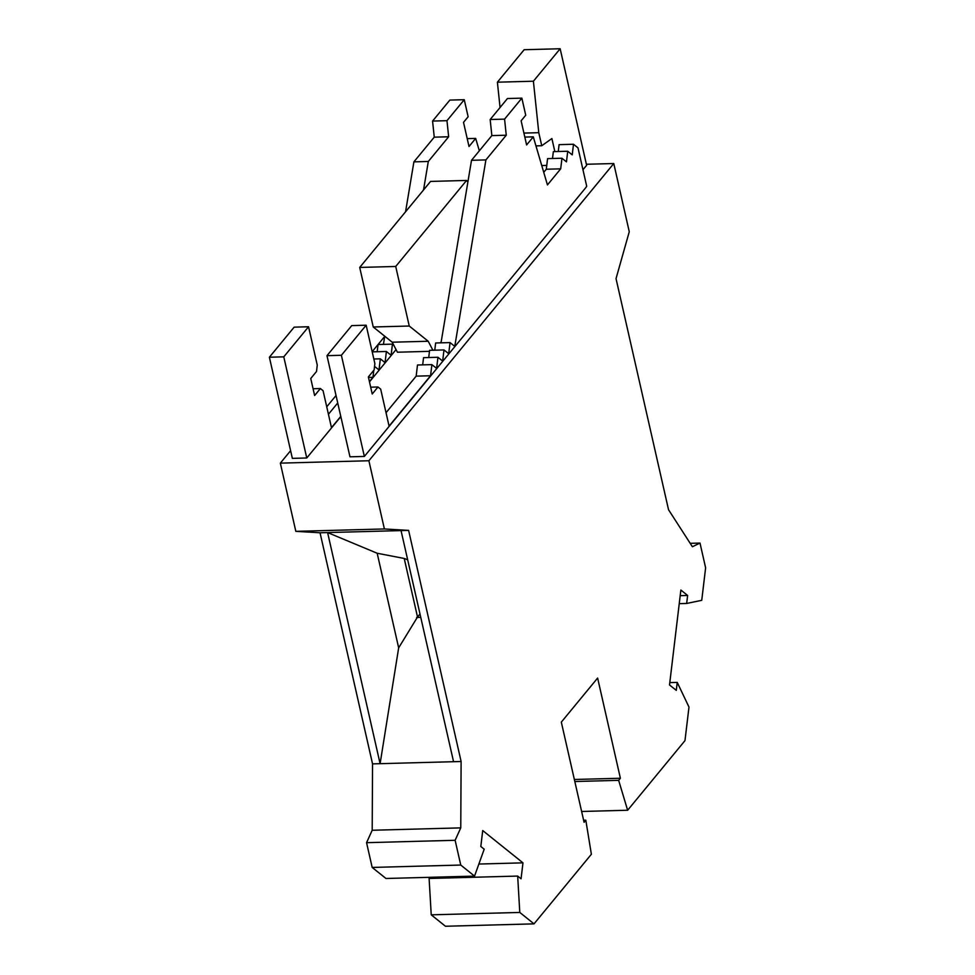 <?xml version="1.0" encoding="UTF-8"?>
<svg xmlns="http://www.w3.org/2000/svg" width="975" height="975" viewBox="0 0 975 975"><rect width="100%" height="100%" fill="white"/><g stroke="black" fill="none" stroke-linecap="round" stroke-linejoin="round"><path stroke-width="1.46" d="M384.747 336.399L372.17 351.67M336.034 395.521L326.735 406.807M290.611 450.669L280.337 463.137L295.827 531.351L384.394 528.962L408.61 530.388L461.114 761.499L460.761 827.872L455.13 840.292L460.748 865.044L474.533 876.111L484.197 849.201L480.821 846.483L482.722 830.554L522.966 862.851L521.064 878.792L517.676 876.074L519.785 912.442L534.02 923.861L591.374 854.258L585.817 820.207L584.086 822.303L561.32 722.122L597.626 678.064L620.38 778.245L618.65 780.341L627.632 810.249L684.974 740.634L688.984 707.07L677.235 682.402L676.284 690.385L669.52 684.962L680.867 590.046L687.619 595.469L686.668 603.452L701.744 600.32L705.62 567.816L700.001 543.063L692.384 546.731L668.533 509.73L616.029 278.631L629.265 231.733L613.775 163.532L368.891 460.748L384.394 528.962M517.676 876.074L429.11 878.463L431.23 914.83L445.453 926.25L534.02 923.861M432.827 878.353L432.961 877.232M295.827 531.351L320.044 532.777L372.548 763.876L372.194 830.261L366.563 842.68L372.182 867.433L385.966 878.487L474.533 876.111M364.357 456.434L341.384 355.278L366.161 325.211L351.756 325.601L326.978 355.668L349.964 456.812L364.357 456.434L585.78 187.663L586.706 186.225L577.992 147.859L573.495 144.251L572.227 154.854L567.73 151.247L566.463 161.85L561.966 158.243L560.698 168.846L547.45 184.921L533.288 136.853L526.61 144.958L521.125 120.803L525.732 115.208L521.857 98.146L504.575 119.133L506.257 135.22L485.903 159.912L471.51 160.302L441.017 342.834M280.337 463.137L368.891 460.748M613.775 163.532L586.389 164.263M554.848 151.588L551.887 138.548L541.759 145.738L538.785 132.685L533.398 81.218L560.15 48.75L586.621 165.287L582.965 169.735M441.188 341.811L440.334 342.847M434.862 349.489L434.277 350.196M432.9 350.232L428.208 341.25L392.206 342.213L397.422 352.207L429.475 351.341M292.354 458.372L269.38 357.228L283.774 356.838L306.759 457.982L292.354 458.372M313.085 388.745L320.385 388.55L314.62 395.533L310.745 378.483L316.509 371.487L317.265 365.125L308.551 326.759L294.158 327.149L269.38 357.228M328.429 414.265L337.728 402.98M377.179 351.731L378.044 344.528L392.438 344.138L391.109 355.278L386.393 351.487L385.064 362.615L380.335 358.824L379.007 369.964L374.534 366.368M383.419 344.382L384.772 336.253M405.563 211.782L413.9 161.862L428.305 161.472L423.54 189.954M467.22 138.633L475.678 138.413L469.012 146.506L463.515 122.35L468.134 116.756L464.258 99.706L449.853 100.084L432.571 121.071L434.253 137.158L413.9 161.862M340.775 416.374L331.476 427.659L323.078 390.707L320.385 388.55M308.551 326.759L283.774 356.838M368.465 377.423L372.962 377.301L369.415 381.615M373.839 359.007L380.335 358.824M373.791 370.329L372.962 377.301M372.218 351.865L386.393 351.487M393.766 345.211L392.438 344.138M434.253 137.158L448.658 136.768L428.305 161.472M432.571 121.071L446.964 120.681L448.658 136.768M464.258 99.706L446.964 120.681M479.334 150.808L475.678 138.413M396.057 349.598L369.476 381.859M340.823 416.63L306.759 457.982M386.039 412.705L416.167 376.143L430.56 375.753L431.888 364.626L436.617 368.404L437.946 357.277L442.662 361.067L443.991 349.94L448.707 353.718L450.048 342.591L454.764 346.381L485.903 159.912M431.888 364.626L417.495 365.003L416.167 376.143M437.946 357.277L423.54 357.667L422.687 364.869M428.732 357.52L429.597 350.317L443.991 349.94M434.777 350.183L435.642 342.981L450.048 342.591M521.857 98.146L507.451 98.536L490.169 119.523L491.851 135.598L471.51 160.302M561.966 158.243L547.572 158.62L546.305 169.223L543.745 172.331M567.73 151.247L553.337 151.637L552.508 158.486M573.495 144.251L559.089 144.641L558.273 151.503M326.978 355.668L341.384 355.278M366.161 325.211L374.875 363.577L374.12 369.939L368.355 376.935L372.231 393.985L377.983 386.99L380.689 389.159L389.074 426.112L430.56 375.753M370.683 387.185L377.983 386.99M491.851 135.598L506.257 135.22M490.169 119.523L504.575 119.133M524.818 137.085L533.288 136.853M546.305 169.223L560.698 168.846M428.208 341.25L409.244 326.028L395.716 266.467L466.574 180.448L467.866 182.106M392.206 342.213L373.242 326.991L359.714 267.442L430.572 181.423L466.574 180.448M500.053 107.53L497.396 82.192L524.148 49.725L560.15 48.75M533.398 81.218L497.396 82.192M538.785 132.685L523.916 133.088M541.759 145.738L535.945 145.884M546.756 165.421L541.747 165.555M395.716 266.467L359.714 267.442M409.244 326.028L373.242 326.991M700.001 543.063L690.19 543.331M679.234 603.659L686.668 603.452M680.184 595.676L687.619 595.469M669.801 682.598L677.235 682.402M627.632 810.249L581.624 811.48M574.823 781.523L618.65 780.341M574.36 779.488L620.38 778.245M583.623 820.267L585.817 820.207M431.23 914.83L519.785 912.442M478.871 864.045L522.966 862.851M372.182 867.433L460.748 865.044M366.563 842.68L455.13 840.292M372.194 830.261L460.761 827.872M320.044 532.777L327.6 532.569L380.104 763.681L461.114 761.499M453.558 761.694L401.042 530.595L408.61 530.388M401.042 530.595L327.6 532.569L377.179 553.252L398.665 647.839L380.104 763.681L372.548 763.876M377.179 553.252L404.223 558.468L417.519 617.017L419.993 614.006M417.519 617.017L398.665 647.839M404.223 558.468L407.684 559.796M416.617 617.48L420.761 617.37"/></g></svg>
